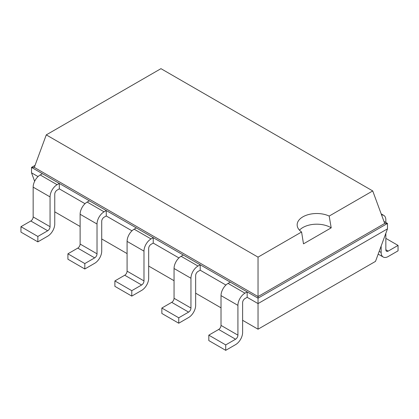 <?xml version="1.0" encoding="UTF-8"?>
<svg xmlns="http://www.w3.org/2000/svg" width="419" height="419" viewBox="0 0 419 419"><rect width="100%" height="100%" fill="white"/><g stroke="black" fill="none" stroke-linecap="round" stroke-linejoin="round"><path stroke-width="0.63" d="M54.753 211.836L80.118 226.485M101.717 238.95L127.088 253.6M148.682 266.07L174.053 280.714M195.652 293.185L221.017 307.829M242.617 320.299L258.036 329.203L375.503 261.388L387.475 228.868L387.475 223.447L383.951 221.41M258.036 329.203L258.036 303.597L387.475 228.868M225.715 350.336L208.814 340.579L208.814 335.153L218.671 329.465A3.321 1.917 -60 0 0 221.017 325.395L221.017 295.61A9.962 5.751 120 0 1 228.067 283.412L244.963 293.169A9.962 5.751 120 0 0 237.919 305.367L237.919 335.153A3.321 1.917 -60 0 1 235.572 339.222L225.715 344.91L225.715 350.336L235.572 344.643A9.962 5.751 -60 0 0 242.617 332.445L242.617 302.659A3.321 1.917 120 0 1 244.963 298.59L247.168 297.322L258.036 303.597L258.036 298.176L387.475 223.447L384.7 223.447L372.727 190.928L160.964 68.664L46.273 134.881L258.036 257.14L301.586 232A19.614 11.323 180 0 1 297.16 224.835A19.614 11.323 180 0 1 302.9 216.827A19.614 11.323 180 0 1 329.182 216.068L372.727 190.928M178.751 323.222L161.849 313.464L161.849 308.038L171.706 302.35A3.321 1.917 -60 0 0 174.053 298.281L174.053 268.495A9.962 5.751 120 0 1 181.097 256.292L197.998 266.049A9.962 5.751 120 0 0 190.954 278.253L190.954 308.038A3.321 1.917 -60 0 1 188.608 312.108L178.751 317.796L178.751 323.222L188.608 317.529A9.962 5.751 -60 0 0 195.652 305.325L195.652 275.54A3.321 1.917 120 0 1 197.998 271.475L200.198 270.203L225.909 285.046M131.786 296.102L114.885 286.345L114.885 280.924L124.736 275.231A3.321 1.917 -60 0 0 127.088 271.166L127.088 241.381A9.962 5.751 120 0 1 134.132 229.177L151.034 238.935A9.962 5.751 120 0 0 143.989 251.138L143.989 280.924A3.321 1.917 -60 0 1 141.638 284.988L131.786 290.681L131.786 296.102L141.638 290.414A9.962 5.751 -60 0 0 148.682 278.211L148.682 248.425A3.321 1.917 120 0 1 151.034 244.361L153.234 243.088L178.939 257.931M84.816 268.988L67.915 259.23L67.915 253.809L77.772 248.116A3.321 1.917 -60 0 0 80.118 244.052L80.118 214.266A9.962 5.751 120 0 1 87.168 202.063L104.064 211.82A9.962 5.751 120 0 0 97.019 224.024L97.019 253.809A3.321 1.917 -60 0 1 94.673 257.874L84.816 263.567L84.816 268.988L94.673 263.3A9.962 5.751 -60 0 0 101.717 251.096L101.717 221.311A3.321 1.917 120 0 1 104.064 217.241L106.264 215.974L131.975 230.817M34.641 181.286L31.525 172.822L31.525 167.401L42.398 173.676L40.198 174.948A9.962 5.751 120 0 0 33.153 187.146L33.153 216.932L50.055 226.689A3.321 1.917 -60 0 1 47.708 230.759L37.851 236.447L37.851 241.873L47.708 236.18A9.962 5.751 -60 0 0 54.753 223.982L54.753 194.196A3.321 1.917 120 0 1 57.099 190.126L59.299 188.859L85.01 203.697M31.525 172.822L38.04 176.582M247.168 297.322L247.168 291.896L258.036 298.176L258.036 296.573L384.7 223.447M59.299 188.859L59.299 183.433L247.168 291.896L244.963 293.169M200.198 270.203L200.198 264.782L197.998 266.049M106.264 215.974L106.264 210.548L104.064 211.82M153.234 243.088L153.234 237.667L151.034 238.935M35.049 165.364L31.525 167.401L34.3 167.401L258.036 296.573L258.036 257.14M33.153 216.932A3.321 1.917 -60 0 1 30.807 221.002L47.708 230.759M37.851 241.873L20.95 232.116L20.95 226.689L30.807 221.002M50.055 226.689L50.055 196.904L33.153 187.146M50.055 196.904A9.962 5.751 120 0 1 57.099 184.706L59.299 183.433L42.398 173.676M228.067 283.412L230.267 282.139M87.168 202.063L89.367 200.79M181.097 256.292L183.297 255.024M134.132 229.177L136.332 227.91M385.847 249.75A3.321 1.917 120 0 0 386.533 251.269A3.321 1.917 120 0 0 388.193 251.107L385.847 249.75L385.847 233.289M381.573 214.952A9.962 5.751 -60 0 1 383.783 215.403A9.962 5.751 -60 0 1 385.847 219.965L385.847 222.505M381.149 246.047L381.149 252.463A9.962 5.751 120 0 0 383.212 257.025A9.962 5.751 120 0 0 388.193 256.528L398.05 250.84L398.05 245.414L388.193 251.107M34.3 167.401L46.273 134.881M37.851 236.447L20.95 226.689M225.715 344.91L208.814 335.153M84.816 263.567L67.915 253.809M178.751 317.796L161.849 308.038M131.786 290.681L114.885 280.924M299.475 230.172A19.614 11.323 180 0 1 302.9 227.507A19.614 11.323 180 0 1 331.204 227.847L329.182 216.068M331.214 227.836L303.482 243.853M303.492 243.842L301.586 232M385.847 238.369L398.05 245.414M57.099 184.706L40.198 174.948M221.017 325.395L237.919 335.153M221.017 295.61L237.919 305.367M218.671 329.465L235.572 339.222M80.118 244.052L97.019 253.809M77.772 248.116L94.673 257.874M80.118 214.266L97.019 224.024M174.053 298.281L190.954 308.038M174.053 268.495L190.954 278.253M171.706 302.35L188.608 312.108M127.088 271.166L143.989 280.924M124.736 275.231L141.638 284.988M127.088 241.381L143.989 251.138M381.149 252.463L379.2 251.337M383.212 257.025L378.179 254.118M381.185 213.905L383.783 215.403"/></g></svg>
